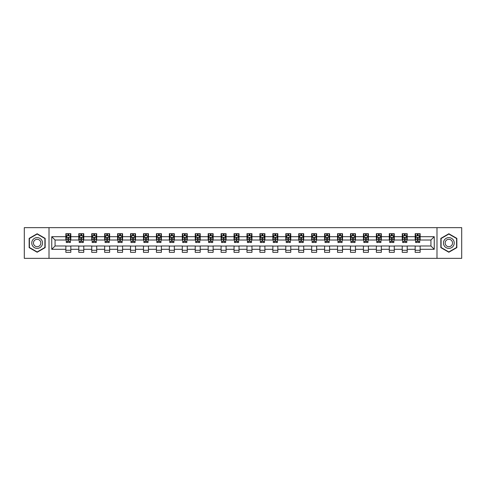 <?xml version="1.0" encoding="UTF-8"?>
<svg xmlns="http://www.w3.org/2000/svg" width="486" height="486" viewBox="0 0 486 486"><rect width="100%" height="100%" fill="white"/><g stroke="black" fill="none" stroke-linecap="round" stroke-linejoin="round"><path stroke-width="0.73" d="M436.987 258.345L461.7 258.345L461.7 227.655L436.987 227.655L436.987 258.345L49.013 258.345L49.013 227.655L24.3 227.655L24.3 258.345L49.013 258.345M436.987 227.655L49.013 227.655M420.147 236.694L420.147 233.669L415.172 233.669L415.172 236.694L407.213 236.694L407.213 233.669L402.238 233.669L402.238 236.694L394.274 236.694L394.274 233.669L389.298 233.669L389.298 236.694L381.334 236.694L381.334 233.669L376.358 233.669L376.358 236.694L368.4 236.694L368.4 233.669L363.425 233.669L363.425 236.694L355.46 236.694L355.46 233.669L350.485 233.669L350.485 236.694L342.521 236.694L342.521 233.669L337.545 233.669L337.545 236.694L329.587 236.694L329.587 233.669L324.605 233.669L324.605 236.694L316.647 236.694L316.647 233.669L311.672 233.669L311.672 236.694L303.707 236.694L303.707 233.669L298.732 233.669L298.732 236.694L290.768 236.694L290.768 233.669L285.792 233.669L285.792 236.694L277.834 236.694L277.834 233.669L272.859 233.669L272.859 236.694L264.894 236.694L264.894 233.669L259.919 233.669L259.919 236.694L251.955 236.694L251.955 233.669L246.979 233.669L246.979 236.694L239.021 236.694L239.021 233.669L234.045 233.669L234.045 236.694L226.081 236.694L226.081 233.669L221.106 233.669L221.106 236.694L213.141 236.694L213.141 233.669L208.166 233.669L208.166 236.694L200.208 236.694L200.208 233.669L195.232 233.669L195.232 236.694L187.268 236.694L187.268 233.669L182.293 233.669L182.293 236.694L174.328 236.694L174.328 233.669L169.353 233.669L169.353 236.694L161.395 236.694L161.395 233.669L156.413 233.669L156.413 236.694L148.455 236.694L148.455 233.669L143.479 233.669L143.479 236.694L135.515 236.694L135.515 233.669L130.54 233.669L130.54 236.694L122.575 236.694L122.575 233.669L117.6 233.669L117.6 236.694L109.642 236.694L109.642 233.669L104.666 233.669L104.666 236.694L96.702 236.694L96.702 233.669L91.726 233.669L91.726 236.694L83.762 236.694L83.762 233.669L78.787 233.669L78.787 236.694L70.828 236.694L70.828 233.669L65.853 233.669L65.853 236.694L51.753 236.694L51.753 249.306L55.07 245.983L65.853 245.983L65.853 252.331L70.828 252.331L70.828 245.983L78.787 245.983L78.787 252.331L83.762 252.331L83.762 245.983L91.726 245.983L91.726 252.331L96.702 252.331L96.702 245.983L104.666 245.983L104.666 252.331L109.642 252.331L109.642 245.983L117.6 245.983L117.6 252.331L122.575 252.331L122.575 245.983L130.54 245.983L130.54 252.331L135.515 252.331L135.515 245.983L143.479 245.983L143.479 252.331L148.455 252.331L148.455 245.983L156.413 245.983L156.413 252.331L161.395 252.331L161.395 245.983L169.353 245.983L169.353 252.331L174.328 252.331L174.328 245.983L182.293 245.983L182.293 252.331L187.268 252.331L187.268 245.983L195.232 245.983L195.232 252.331L200.208 252.331L200.208 245.983L208.166 245.983L208.166 252.331L213.141 252.331L213.141 245.983L221.106 245.983L221.106 252.331L226.081 252.331L226.081 245.983L234.045 245.983L234.045 252.331L239.021 252.331L239.021 245.983L246.979 245.983L246.979 252.331L251.955 252.331L251.955 245.983L259.919 245.983L259.919 252.331L264.894 252.331L264.894 245.983L272.859 245.983L272.859 252.331L277.834 252.331L277.834 245.983L285.792 245.983L285.792 252.331L290.768 252.331L290.768 245.983L298.732 245.983L298.732 252.331L303.707 252.331L303.707 245.983L311.672 245.983L311.672 252.331L316.647 252.331L316.647 245.983L324.605 245.983L324.605 252.331L329.587 252.331L329.587 245.983L337.545 245.983L337.545 252.331L342.521 252.331L342.521 245.983L350.485 245.983L350.485 252.331L355.46 252.331L355.46 245.983L363.425 245.983L363.425 252.331L368.4 252.331L368.4 245.983L376.358 245.983L376.358 252.331L381.334 252.331L381.334 245.983L389.298 245.983L389.298 252.331L394.274 252.331L394.274 245.983L402.238 245.983L402.238 252.331L407.213 252.331L407.213 245.983L415.172 245.983L415.172 252.331L420.147 252.331L420.147 245.983L430.93 245.983L430.93 240.017L420.147 240.017L420.147 236.694L434.247 236.694L434.247 249.306L420.147 249.306M415.172 249.306L407.213 249.306M402.238 249.306L394.274 249.306M389.298 249.306L381.334 249.306M376.358 249.306L368.4 249.306M363.425 249.306L355.46 249.306M350.485 249.306L342.521 249.306M337.545 249.306L329.587 249.306M324.605 249.306L316.647 249.306M311.672 249.306L303.707 249.306M298.732 249.306L290.768 249.306M285.792 249.306L277.834 249.306M272.859 249.306L264.894 249.306M259.919 249.306L251.955 249.306M246.979 249.306L239.021 249.306M234.045 249.306L226.081 249.306M221.106 249.306L213.141 249.306M208.166 249.306L200.208 249.306M195.232 249.306L187.268 249.306M182.293 249.306L174.328 249.306M169.353 249.306L161.395 249.306M156.413 249.306L148.455 249.306M143.479 249.306L135.515 249.306M130.54 249.306L122.575 249.306M117.6 249.306L109.642 249.306M104.666 249.306L96.702 249.306M91.726 249.306L83.762 249.306M78.787 249.306L70.828 249.306M65.853 249.306L51.753 249.306M415.172 236.694L415.172 240.017L407.213 240.017L407.213 236.694M402.238 236.694L402.238 240.017L394.274 240.017L394.274 236.694M389.298 236.694L389.298 240.017L381.334 240.017L381.334 236.694M376.358 236.694L376.358 240.017L368.4 240.017L368.4 236.694M363.425 236.694L363.425 240.017L355.46 240.017L355.46 236.694M350.485 236.694L350.485 240.017L342.521 240.017L342.521 236.694M337.545 236.694L337.545 240.017L329.587 240.017L329.587 236.694M324.605 236.694L324.605 240.017L316.647 240.017L316.647 236.694M311.672 236.694L311.672 240.017L303.707 240.017L303.707 236.694M298.732 236.694L298.732 240.017L290.768 240.017L290.768 236.694M285.792 236.694L285.792 240.017L277.834 240.017L277.834 236.694M272.859 236.694L272.859 240.017L264.894 240.017L264.894 236.694M259.919 236.694L259.919 240.017L251.955 240.017L251.955 236.694M246.979 236.694L246.979 240.017L239.021 240.017L239.021 236.694M234.045 236.694L234.045 240.017L226.081 240.017L226.081 236.694M221.106 236.694L221.106 240.017L213.141 240.017L213.141 236.694M208.166 236.694L208.166 240.017L200.208 240.017L200.208 236.694M195.232 236.694L195.232 240.017L187.268 240.017L187.268 236.694M182.293 236.694L182.293 240.017L174.328 240.017L174.328 236.694M169.353 236.694L169.353 240.017L161.395 240.017L161.395 236.694M156.413 236.694L156.413 240.017L148.455 240.017L148.455 236.694M143.479 236.694L143.479 240.017L135.515 240.017L135.515 236.694M130.54 236.694L130.54 240.017L122.575 240.017L122.575 236.694M117.6 236.694L117.6 240.017L109.642 240.017L109.642 236.694M104.666 236.694L104.666 240.017L96.702 240.017L96.702 236.694M91.726 236.694L91.726 240.017L83.762 240.017L83.762 236.694M78.787 236.694L78.787 240.017L70.828 240.017L70.828 236.694M65.853 236.694L65.853 240.017L55.07 240.017L51.753 236.694M55.07 240.017L55.07 245.983M434.247 249.306L430.93 245.983M430.93 240.017L434.247 236.694M65.853 235.74L66.266 235.74M67.84 235.74L68.836 235.74M70.409 235.74L70.828 235.74M65.853 239.932L66.266 239.932M67.84 239.932L68.836 239.932M70.409 239.932L70.828 239.932M65.853 246.068L70.828 246.068M65.853 250.26L70.828 250.26M78.787 246.068L83.762 246.068M78.787 250.26L83.762 250.26M78.787 235.74L79.206 235.74M80.779 235.74L81.776 235.74M83.349 235.74L83.762 235.74M78.787 239.932L79.206 239.932M80.779 239.932L81.776 239.932M83.349 239.932L83.762 239.932M91.726 246.068L96.702 246.068M91.726 250.26L96.702 250.26M91.726 235.74L92.14 235.74M93.719 235.74L94.709 235.74M96.289 235.74L96.702 235.74M91.726 239.932L92.14 239.932M93.719 239.932L94.709 239.932M96.289 239.932L96.702 239.932M104.666 246.068L109.642 246.068M104.666 250.26L109.642 250.26M104.666 235.74L105.079 235.74M106.653 235.74L107.649 235.74M109.229 235.74L109.642 235.74M104.666 239.932L105.079 239.932M106.653 239.932L107.649 239.932M109.229 239.932L109.642 239.932M117.6 246.068L122.575 246.068M117.6 250.26L122.575 250.26M117.6 235.74L118.019 235.74M119.592 235.74L120.589 235.74M122.162 235.74L122.575 235.74M117.6 239.932L118.019 239.932M119.592 239.932L120.589 239.932M122.162 239.932L122.575 239.932M130.54 246.068L135.515 246.068M130.54 250.26L135.515 250.26M130.54 235.74L130.953 235.74M132.532 235.74L133.529 235.74M135.102 235.74L135.515 235.74M130.54 239.932L130.953 239.932M132.532 239.932L133.529 239.932M135.102 239.932L135.515 239.932M143.479 246.068L148.455 246.068M143.479 250.26L148.455 250.26M143.479 235.74L143.892 235.74M145.466 235.74L146.462 235.74M148.042 235.74L148.455 235.74M143.479 239.932L143.892 239.932M145.466 239.932L146.462 239.932M148.042 239.932L148.455 239.932M156.413 246.068L161.395 246.068M156.413 250.26L161.395 250.26M156.413 235.74L156.832 235.74M158.406 235.74L159.402 235.74M160.975 235.74L161.395 235.74M156.413 239.932L156.832 239.932M158.406 239.932L159.402 239.932M160.975 239.932L161.395 239.932M169.353 246.068L174.328 246.068M169.353 250.26L174.328 250.26M169.353 235.74L169.766 235.74M171.345 235.74L172.342 235.74M173.915 235.74L174.328 235.74M169.353 239.932L169.766 239.932M171.345 239.932L172.342 239.932M173.915 239.932L174.328 239.932M182.293 246.068L187.268 246.068M182.293 250.26L187.268 250.26M182.293 235.74L182.706 235.74M184.279 235.74L185.275 235.74M186.855 235.74L187.268 235.74M182.293 239.932L182.706 239.932M184.279 239.932L185.275 239.932M186.855 239.932L187.268 239.932M195.232 246.068L200.208 246.068M195.232 250.26L200.208 250.26M195.232 235.74L195.645 235.74M197.219 235.74L198.215 235.74M199.789 235.74L200.208 235.74M195.232 239.932L195.645 239.932M197.219 239.932L198.215 239.932M199.789 239.932L200.208 239.932M208.166 246.068L213.141 246.068M208.166 250.26L213.141 250.26M208.166 235.74L208.579 235.74M210.159 235.74L211.155 235.74M212.728 235.74L213.141 235.74M208.166 239.932L208.579 239.932M210.159 239.932L211.155 239.932M212.728 239.932L213.141 239.932M221.106 246.068L226.081 246.068M221.106 250.26L226.081 250.26M221.106 235.74L221.519 235.74M223.098 235.74L224.089 235.74M225.668 235.74L226.081 235.74M221.106 239.932L221.519 239.932M223.098 239.932L224.089 239.932M225.668 239.932L226.081 239.932M234.045 246.068L239.021 246.068M234.045 250.26L239.021 250.26M234.045 235.74L234.459 235.74M236.032 235.74L237.028 235.74M238.602 235.74L239.021 235.74M234.045 239.932L234.459 239.932M236.032 239.932L237.028 239.932M238.602 239.932L239.021 239.932M246.979 246.068L251.955 246.068M246.979 250.26L251.955 250.26M246.979 235.74L247.398 235.74M248.972 235.74L249.968 235.74M251.541 235.74L251.955 235.74M246.979 239.932L247.398 239.932M248.972 239.932L249.968 239.932M251.541 239.932L251.955 239.932M259.919 246.068L264.894 246.068M259.919 250.26L264.894 250.26M259.919 235.74L260.332 235.74M261.911 235.74L262.902 235.74M264.481 235.74L264.894 235.74M259.919 239.932L260.332 239.932M261.911 239.932L262.902 239.932M264.481 239.932L264.894 239.932M272.859 246.068L277.834 246.068M272.859 250.26L277.834 250.26M272.859 235.74L273.272 235.74M274.845 235.74L275.841 235.74M277.421 235.74L277.834 235.74M272.859 239.932L273.272 239.932M274.845 239.932L275.841 239.932M277.421 239.932L277.834 239.932M285.792 246.068L290.768 246.068M285.792 250.26L290.768 250.26M285.792 235.74L286.211 235.74M287.785 235.74L288.781 235.74M290.355 235.74L290.768 235.74M285.792 239.932L286.211 239.932M287.785 239.932L288.781 239.932M290.355 239.932L290.768 239.932M298.732 246.068L303.707 246.068M298.732 250.26L303.707 250.26M298.732 235.74L299.145 235.74M300.725 235.74L301.721 235.74M303.294 235.74L303.707 235.74M298.732 239.932L299.145 239.932M300.725 239.932L301.721 239.932M303.294 239.932L303.707 239.932M311.672 246.068L316.647 246.068M311.672 250.26L316.647 250.26M311.672 235.74L312.085 235.74M313.658 235.74L314.655 235.74M316.234 235.74L316.647 235.74M311.672 239.932L312.085 239.932M313.658 239.932L314.655 239.932M316.234 239.932L316.647 239.932M324.605 246.068L329.587 246.068M324.605 250.26L329.587 250.26M324.605 235.74L325.025 235.74M326.598 235.74L327.594 235.74M329.168 235.74L329.587 235.74M324.605 239.932L325.025 239.932M326.598 239.932L327.594 239.932M329.168 239.932L329.587 239.932M337.545 246.068L342.521 246.068M337.545 250.26L342.521 250.26M337.545 235.74L337.958 235.74M339.538 235.74L340.534 235.74M342.108 235.74L342.521 235.74M337.545 239.932L337.958 239.932M339.538 239.932L340.534 239.932M342.108 239.932L342.521 239.932M350.485 246.068L355.46 246.068M350.485 250.26L355.46 250.26M350.485 235.74L350.898 235.74M352.472 235.74L353.468 235.74M355.047 235.74L355.46 235.74M350.485 239.932L350.898 239.932M352.472 239.932L353.468 239.932M355.047 239.932L355.46 239.932M363.425 246.068L368.4 246.068M363.425 250.26L368.4 250.26M363.425 235.74L363.838 235.74M365.411 235.74L366.408 235.74M367.981 235.74L368.4 235.74M363.425 239.932L363.838 239.932M365.411 239.932L366.408 239.932M367.981 239.932L368.4 239.932M376.358 246.068L381.334 246.068M376.358 250.26L381.334 250.26M376.358 235.74L376.772 235.74M378.351 235.74L379.347 235.74M380.921 235.74L381.334 235.74M376.358 239.932L376.772 239.932M378.351 239.932L379.347 239.932M380.921 239.932L381.334 239.932M389.298 246.068L394.274 246.068M389.298 250.26L394.274 250.26M389.298 235.74L389.711 235.74M391.291 235.74L392.281 235.74M393.86 235.74L394.274 235.74M389.298 239.932L389.711 239.932M391.291 239.932L392.281 239.932M393.86 239.932L394.274 239.932M402.238 246.068L407.213 246.068M402.238 250.26L407.213 250.26M402.238 235.74L402.651 235.74M404.224 235.74L405.221 235.74M406.794 235.74L407.213 235.74M402.238 239.932L402.651 239.932M404.224 239.932L405.221 239.932M406.794 239.932L407.213 239.932M415.172 246.068L420.147 246.068M415.172 250.26L420.147 250.26M415.172 235.74L415.591 235.74M417.164 235.74L418.16 235.74M419.734 235.74L420.147 235.74M415.172 239.932L415.591 239.932M417.164 239.932L418.16 239.932M419.734 239.932L420.147 239.932M37.155 252.24L45.155 247.623L45.155 238.377L37.155 233.76L29.154 238.377L29.154 247.623L37.155 252.24M456.846 238.377L448.845 233.76L440.845 238.377L440.845 247.623L448.845 252.24L456.846 247.623L456.846 238.377M68.836 234.75L67.84 234.75M70.409 241.463L68.836 241.463L68.836 242.502L70.409 242.502L70.409 237.441L69.583 235.783L67.092 235.783L66.266 237.441L66.266 242.502L67.84 242.502L67.84 241.463L66.266 241.463M66.266 237.441L66.266 233.669M70.409 237.441L70.409 233.669M67.84 235.783L67.84 233.669M68.836 233.669L68.836 235.783M68.836 241.463L68.836 238.067L67.84 238.067L67.84 241.463M41.826 245.697A5.389 5.389 0 0 0 39.852 238.334A5.389 5.389 0 0 0 32.489 240.303A5.389 5.389 0 0 0 34.457 247.666A5.389 5.389 0 0 0 41.826 245.697M40.35 244.847A3.694 3.694 0 0 0 39.002 239.805A3.694 3.694 0 0 0 33.959 241.153A3.694 3.694 0 0 0 35.308 246.195A3.694 3.694 0 0 0 40.35 244.847M29.403 247.477L29.403 238.523L37.155 234.045L44.906 238.523L44.906 247.477L37.155 251.955L29.403 247.477M448.845 237.611A5.389 5.389 0 0 0 443.457 243A5.389 5.389 0 0 0 448.845 248.389A5.389 5.389 0 0 0 454.234 243A5.389 5.389 0 0 0 448.845 237.611M448.845 239.306A3.694 3.694 0 0 0 445.152 243A3.694 3.694 0 0 0 448.845 246.694A3.694 3.694 0 0 0 452.533 243A3.694 3.694 0 0 0 448.845 239.306M456.597 247.477L448.845 251.955L441.094 247.477L441.094 238.523L448.845 234.045L456.597 238.523L456.597 247.477M81.776 234.75L80.779 234.75M83.349 241.463L81.776 241.463L81.776 242.502L83.349 242.502L83.349 237.441L82.523 235.783L80.032 235.783L79.206 237.441L79.206 242.502L80.779 242.502L80.779 241.463L79.206 241.463M79.206 237.441L79.206 233.669M83.349 237.441L83.349 233.669M80.779 235.783L80.779 233.669M81.776 233.669L81.776 235.783M81.776 241.463L81.776 238.067L80.779 238.067L80.779 241.463M94.709 234.75L93.719 234.75M96.289 241.463L94.709 241.463L94.709 242.502L96.289 242.502L96.289 237.441L95.456 235.783L92.972 235.783L92.14 237.441L92.14 242.502L93.719 242.502L93.719 241.463L92.14 241.463M92.14 237.441L92.14 233.669M96.289 237.441L96.289 233.669M93.719 235.783L93.719 233.669M94.709 233.669L94.709 235.783M94.709 241.463L94.709 238.067L93.719 238.067L93.719 241.463M107.649 234.75L106.653 234.75M109.229 241.463L107.649 241.463L107.649 242.502L109.229 242.502L109.229 237.441L108.396 235.783L105.905 235.783L105.079 237.441L105.079 242.502L106.653 242.502L106.653 241.463L105.079 241.463M105.079 237.441L105.079 233.669M109.229 237.441L109.229 233.669M106.653 235.783L106.653 233.669M107.649 233.669L107.649 235.783M107.649 241.463L107.649 238.067L106.653 238.067L106.653 241.463M120.589 234.75L119.592 234.75M122.162 241.463L120.589 241.463L120.589 242.502L122.162 242.502L122.162 237.441L121.336 235.783L118.845 235.783L118.019 237.441L118.019 242.502L119.592 242.502L119.592 241.463L118.019 241.463M118.019 237.441L118.019 233.669M122.162 237.441L122.162 233.669M119.592 235.783L119.592 233.669M120.589 233.669L120.589 235.783M120.589 241.463L120.589 238.067L119.592 238.067L119.592 241.463M133.529 234.75L132.532 234.75M135.102 241.463L133.529 241.463L133.529 242.502L135.102 242.502L135.102 237.441L134.27 235.783L131.785 235.783L130.953 237.441L130.953 242.502L132.532 242.502L132.532 241.463L130.953 241.463M130.953 237.441L130.953 233.669M135.102 237.441L135.102 233.669M132.532 235.783L132.532 233.669M133.529 233.669L133.529 235.783M133.529 241.463L133.529 238.067L132.532 238.067L132.532 241.463M146.462 234.75L145.466 234.75M148.042 241.463L146.462 241.463L146.462 242.502L148.042 242.502L148.042 237.441L147.209 235.783L144.725 235.783L143.892 237.441L143.892 242.502L145.466 242.502L145.466 241.463L143.892 241.463M143.892 237.441L143.892 233.669M148.042 237.441L148.042 233.669M145.466 235.783L145.466 233.669M146.462 233.669L146.462 235.783M146.462 241.463L146.462 238.067L145.466 238.067L145.466 241.463M159.402 234.75L158.406 234.75M160.975 241.463L159.402 241.463L159.402 242.502L160.975 242.502L160.975 237.441L160.149 235.783L157.658 235.783L156.832 237.441L156.832 242.502L158.406 242.502L158.406 241.463L156.832 241.463M156.832 237.441L156.832 233.669M160.975 237.441L160.975 233.669M158.406 235.783L158.406 233.669M159.402 233.669L159.402 235.783M159.402 241.463L159.402 238.067L158.406 238.067L158.406 241.463M172.342 234.75L171.345 234.75M173.915 241.463L172.342 241.463L172.342 242.502L173.915 242.502L173.915 237.441L173.083 235.783L170.598 235.783L169.766 237.441L169.766 242.502L171.345 242.502L171.345 241.463L169.766 241.463M169.766 237.441L169.766 233.669M173.915 237.441L173.915 233.669M171.345 235.783L171.345 233.669M172.342 233.669L172.342 235.783M172.342 241.463L172.342 238.067L171.345 238.067L171.345 241.463M185.275 234.75L184.279 234.75M186.855 241.463L185.275 241.463L185.275 242.502L186.855 242.502L186.855 237.441L186.023 235.783L183.538 235.783L182.706 237.441L182.706 242.502L184.279 242.502L184.279 241.463L182.706 241.463M182.706 237.441L182.706 233.669M186.855 237.441L186.855 233.669M184.279 235.783L184.279 233.669M185.275 233.669L185.275 235.783M185.275 241.463L185.275 238.067L184.279 238.067L184.279 241.463M198.215 234.75L197.219 234.75M199.789 241.463L198.215 241.463L198.215 242.502L199.789 242.502L199.789 237.441L198.962 235.783L196.472 235.783L195.645 237.441L195.645 242.502L197.219 242.502L197.219 241.463L195.645 241.463M195.645 237.441L195.645 233.669M199.789 237.441L199.789 233.669M197.219 235.783L197.219 233.669M198.215 233.669L198.215 235.783M198.215 241.463L198.215 238.067L197.219 238.067L197.219 241.463M211.155 234.75L210.159 234.75M212.728 241.463L211.155 241.463L211.155 242.502L212.728 242.502L212.728 237.441L211.902 235.783L209.411 235.783L208.579 237.441L208.579 242.502L210.159 242.502L210.159 241.463L208.579 241.463M208.579 237.441L208.579 233.669M212.728 237.441L212.728 233.669M210.159 235.783L210.159 233.669M211.155 233.669L211.155 235.783M211.155 241.463L211.155 238.067L210.159 238.067L210.159 241.463M224.089 234.75L223.098 234.75M225.668 241.463L224.089 241.463L224.089 242.502L225.668 242.502L225.668 237.441L224.836 235.783L222.351 235.783L221.519 237.441L221.519 242.502L223.098 242.502L223.098 241.463L221.519 241.463M221.519 237.441L221.519 233.669M225.668 237.441L225.668 233.669M223.098 235.783L223.098 233.669M224.089 233.669L224.089 235.783M224.089 241.463L224.089 238.067L223.098 238.067L223.098 241.463M237.028 234.75L236.032 234.75M238.602 241.463L237.028 241.463L237.028 242.502L238.602 242.502L238.602 237.441L237.775 235.783L235.285 235.783L234.459 237.441L234.459 242.502L236.032 242.502L236.032 241.463L234.459 241.463M234.459 237.441L234.459 233.669M238.602 237.441L238.602 233.669M236.032 235.783L236.032 233.669M237.028 233.669L237.028 235.783M237.028 241.463L237.028 238.067L236.032 238.067L236.032 241.463M249.968 234.75L248.972 234.75M251.541 241.463L249.968 241.463L249.968 242.502L251.541 242.502L251.541 237.441L250.715 235.783L248.225 235.783L247.398 237.441L247.398 242.502L248.972 242.502L248.972 241.463L247.398 241.463M247.398 237.441L247.398 233.669M251.541 237.441L251.541 233.669M248.972 235.783L248.972 233.669M249.968 233.669L249.968 235.783M249.968 241.463L249.968 238.067L248.972 238.067L248.972 241.463M262.902 234.75L261.911 234.75M264.481 241.463L262.902 241.463L262.902 242.502L264.481 242.502L264.481 237.441L263.649 235.783L261.164 235.783L260.332 237.441L260.332 242.502L261.911 242.502L261.911 241.463L260.332 241.463M260.332 237.441L260.332 233.669M264.481 237.441L264.481 233.669M261.911 235.783L261.911 233.669M262.902 233.669L262.902 235.783M262.902 241.463L262.902 238.067L261.911 238.067L261.911 241.463M275.841 234.75L274.845 234.75M277.421 241.463L275.841 241.463L275.841 242.502L277.421 242.502L277.421 237.441L276.589 235.783L274.098 235.783L273.272 237.441L273.272 242.502L274.845 242.502L274.845 241.463L273.272 241.463M273.272 237.441L273.272 233.669M277.421 237.441L277.421 233.669M274.845 235.783L274.845 233.669M275.841 233.669L275.841 235.783M275.841 241.463L275.841 238.067L274.845 238.067L274.845 241.463M288.781 234.75L287.785 234.75M290.355 241.463L288.781 241.463L288.781 242.502L290.355 242.502L290.355 237.441L289.528 235.783L287.038 235.783L286.211 237.441L286.211 242.502L287.785 242.502L287.785 241.463L286.211 241.463M286.211 237.441L286.211 233.669M290.355 237.441L290.355 233.669M287.785 235.783L287.785 233.669M288.781 233.669L288.781 235.783M288.781 241.463L288.781 238.067L287.785 238.067L287.785 241.463M301.721 234.75L300.725 234.75M303.294 241.463L301.721 241.463L301.721 242.502L303.294 242.502L303.294 237.441L302.462 235.783L299.977 235.783L299.145 237.441L299.145 242.502L300.725 242.502L300.725 241.463L299.145 241.463M299.145 237.441L299.145 233.669M303.294 237.441L303.294 233.669M300.725 235.783L300.725 233.669M301.721 233.669L301.721 235.783M301.721 241.463L301.721 238.067L300.725 238.067L300.725 241.463M314.655 234.75L313.658 234.75M316.234 241.463L314.655 241.463L314.655 242.502L316.234 242.502L316.234 237.441L315.402 235.783L312.917 235.783L312.085 237.441L312.085 242.502L313.658 242.502L313.658 241.463L312.085 241.463M312.085 237.441L312.085 233.669M316.234 237.441L316.234 233.669M313.658 235.783L313.658 233.669M314.655 233.669L314.655 235.783M314.655 241.463L314.655 238.067L313.658 238.067L313.658 241.463M327.594 234.75L326.598 234.75M329.168 241.463L327.594 241.463L327.594 242.502L329.168 242.502L329.168 237.441L328.342 235.783L325.851 235.783L325.025 237.441L325.025 242.502L326.598 242.502L326.598 241.463L325.025 241.463M325.025 237.441L325.025 233.669M329.168 237.441L329.168 233.669M326.598 235.783L326.598 233.669M327.594 233.669L327.594 235.783M327.594 241.463L327.594 238.067L326.598 238.067L326.598 241.463M340.534 234.75L339.538 234.75M342.108 241.463L340.534 241.463L340.534 242.502L342.108 242.502L342.108 237.441L341.275 235.783L338.791 235.783L337.958 237.441L337.958 242.502L339.538 242.502L339.538 241.463L337.958 241.463M337.958 237.441L337.958 233.669M342.108 237.441L342.108 233.669M339.538 235.783L339.538 233.669M340.534 233.669L340.534 235.783M340.534 241.463L340.534 238.067L339.538 238.067L339.538 241.463M353.468 234.75L352.472 234.75M355.047 241.463L353.468 241.463L353.468 242.502L355.047 242.502L355.047 237.441L354.215 235.783L351.73 235.783L350.898 237.441L350.898 242.502L352.472 242.502L352.472 241.463L350.898 241.463M350.898 237.441L350.898 233.669M355.047 237.441L355.047 233.669M352.472 235.783L352.472 233.669M353.468 233.669L353.468 235.783M353.468 241.463L353.468 238.067L352.472 238.067L352.472 241.463M366.408 234.75L365.411 234.75M367.981 241.463L366.408 241.463L366.408 242.502L367.981 242.502L367.981 237.441L367.155 235.783L364.664 235.783L363.838 237.441L363.838 242.502L365.411 242.502L365.411 241.463L363.838 241.463M363.838 237.441L363.838 233.669M367.981 237.441L367.981 233.669M365.411 235.783L365.411 233.669M366.408 233.669L366.408 235.783M366.408 241.463L366.408 238.067L365.411 238.067L365.411 241.463M379.347 234.75L378.351 234.75M380.921 241.463L379.347 241.463L379.347 242.502L380.921 242.502L380.921 237.441L380.095 235.783L377.604 235.783L376.772 237.441L376.772 242.502L378.351 242.502L378.351 241.463L376.772 241.463M376.772 237.441L376.772 233.669M380.921 237.441L380.921 233.669M378.351 235.783L378.351 233.669M379.347 233.669L379.347 235.783M379.347 241.463L379.347 238.067L378.351 238.067L378.351 241.463M392.281 234.75L391.291 234.75M393.86 241.463L392.281 241.463L392.281 242.502L393.86 242.502L393.86 237.441L393.028 235.783L390.544 235.783L389.711 237.441L389.711 242.502L391.291 242.502L391.291 241.463L389.711 241.463M389.711 237.441L389.711 233.669M393.86 237.441L393.86 233.669M391.291 235.783L391.291 233.669M392.281 233.669L392.281 235.783M392.281 241.463L392.281 238.067L391.291 238.067L391.291 241.463M405.221 234.75L404.224 234.75M406.794 241.463L405.221 241.463L405.221 242.502L406.794 242.502L406.794 237.441L405.968 235.783L403.477 235.783L402.651 237.441L402.651 242.502L404.224 242.502L404.224 241.463L402.651 241.463M402.651 237.441L402.651 233.669M406.794 237.441L406.794 233.669M404.224 235.783L404.224 233.669M405.221 233.669L405.221 235.783M405.221 241.463L405.221 238.067L404.224 238.067L404.224 241.463M418.16 234.75L417.164 234.75M419.734 241.463L418.16 241.463L418.16 242.502L419.734 242.502L419.734 237.441L418.908 235.783L416.417 235.783L415.591 237.441L415.591 242.502L417.164 242.502L417.164 241.463L415.591 241.463M415.591 237.441L415.591 233.669M419.734 237.441L419.734 233.669M417.164 235.783L417.164 233.669M418.16 233.669L418.16 235.783M418.16 241.463L418.16 238.067L417.164 238.067L417.164 241.463M70.391 237.399L66.284 237.399M66.266 235.886L67.044 235.886M69.632 235.886L70.409 235.886M67.84 239.24L66.266 239.24M70.409 239.24L68.836 239.24M68.836 235.279L67.84 235.279M83.331 237.399L79.224 237.399M79.206 235.886L79.983 235.886M82.571 235.886L83.349 235.886M80.779 239.24L79.206 239.24M83.349 239.24L81.776 239.24M81.776 235.279L80.779 235.279M96.264 237.399L92.164 237.399M92.14 235.886L92.923 235.886M95.511 235.886L96.289 235.886M93.719 239.24L92.14 239.24M96.289 239.24L94.709 239.24M94.709 235.279L93.719 235.279M109.204 237.399L105.098 237.399M105.079 235.886L105.857 235.886M108.445 235.886L109.229 235.886M106.653 239.24L105.079 239.24M109.229 239.24L107.649 239.24M107.649 235.279L106.653 235.279M122.144 237.399L118.037 237.399M118.019 235.886L118.797 235.886M121.385 235.886L122.162 235.886M119.592 239.24L118.019 239.24M122.162 239.24L120.589 239.24M120.589 235.279L119.592 235.279M135.078 237.399L130.977 237.399M130.953 235.886L131.736 235.886M134.324 235.886L135.102 235.886M132.532 239.24L130.953 239.24M135.102 239.24L133.529 239.24M133.529 235.279L132.532 235.279M148.017 237.399L143.911 237.399M143.892 235.886L144.67 235.886M147.258 235.886L148.042 235.886M145.466 239.24L143.892 239.24M148.042 239.24L146.462 239.24M146.462 235.279L145.466 235.279M160.957 237.399L156.85 237.399M156.832 235.886L157.61 235.886M160.198 235.886L160.975 235.886M158.406 239.24L156.832 239.24M160.975 239.24L159.402 239.24M159.402 235.279L158.406 235.279M173.897 237.399L169.79 237.399M169.766 235.886L170.55 235.886M173.138 235.886L173.915 235.886M171.345 239.24L169.766 239.24M173.915 239.24L172.342 239.24M172.342 235.279L171.345 235.279M186.831 237.399L182.724 237.399M182.706 235.886L183.483 235.886M186.071 235.886L186.855 235.886M184.279 239.24L182.706 239.24M186.855 239.24L185.275 239.24M185.275 235.279L184.279 235.279M199.77 237.399L195.664 237.399M195.645 235.886L196.423 235.886M199.011 235.886L199.789 235.886M197.219 239.24L195.645 239.24M199.789 239.24L198.215 239.24M198.215 235.279L197.219 235.279M212.71 237.399L208.603 237.399M208.579 235.886L209.363 235.886M211.951 235.886L212.728 235.886M210.159 239.24L208.579 239.24M212.728 239.24L211.155 239.24M211.155 235.279L210.159 235.279M225.644 237.399L221.543 237.399M221.519 235.886L222.296 235.886M224.884 235.886L225.668 235.886M223.098 239.24L221.519 239.24M225.668 239.24L224.089 239.24M224.089 235.279L223.098 235.279M238.583 237.399L234.477 237.399M234.459 235.886L235.236 235.886M237.824 235.886L238.602 235.886M236.032 239.24L234.459 239.24M238.602 239.24L237.028 239.24M237.028 235.279L236.032 235.279M251.523 237.399L247.417 237.399M247.398 235.886L248.176 235.886M250.764 235.886L251.541 235.886M248.972 239.24L247.398 239.24M251.541 239.24L249.968 239.24M249.968 235.279L248.972 235.279M264.457 237.399L260.356 237.399M260.332 235.886L261.116 235.886M263.704 235.886L264.481 235.886M261.911 239.24L260.332 239.24M264.481 239.24L262.902 239.24M262.902 235.279L261.911 235.279M277.397 237.399L273.29 237.399M273.272 235.886L274.049 235.886M276.637 235.886L277.421 235.886M274.845 239.24L273.272 239.24M277.421 239.24L275.841 239.24M275.841 235.279L274.845 235.279M290.336 237.399L286.23 237.399M286.211 235.886L286.989 235.886M289.577 235.886L290.355 235.886M287.785 239.24L286.211 239.24M290.355 239.24L288.781 239.24M288.781 235.279L287.785 235.279M303.276 237.399L299.169 237.399M299.145 235.886L299.929 235.886M302.517 235.886L303.294 235.886M300.725 239.24L299.145 239.24M303.294 239.24L301.721 239.24M301.721 235.279L300.725 235.279M316.21 237.399L312.103 237.399M312.085 235.886L312.863 235.886M315.45 235.886L316.234 235.886M313.658 239.24L312.085 239.24M316.234 239.24L314.655 239.24M314.655 235.279L313.658 235.279M329.15 237.399L325.043 237.399M325.025 235.886L325.802 235.886M328.39 235.886L329.168 235.886M326.598 239.24L325.025 239.24M329.168 239.24L327.594 239.24M327.594 235.279L326.598 235.279M342.089 237.399L337.983 237.399M337.958 235.886L338.742 235.886M341.33 235.886L342.108 235.886M339.538 239.24L337.958 239.24M342.108 239.24L340.534 239.24M340.534 235.279L339.538 235.279M355.023 237.399L350.922 237.399M350.898 235.886L351.676 235.886M354.264 235.886L355.047 235.886M352.472 239.24L350.898 239.24M355.047 239.24L353.468 239.24M353.468 235.279L352.472 235.279M367.963 237.399L363.856 237.399M363.838 235.886L364.615 235.886M367.203 235.886L367.981 235.886M365.411 239.24L363.838 239.24M367.981 239.24L366.408 239.24M366.408 235.279L365.411 235.279M380.903 237.399L376.796 237.399M376.772 235.886L377.555 235.886M380.143 235.886L380.921 235.886M378.351 239.24L376.772 239.24M380.921 239.24L379.347 239.24M379.347 235.279L378.351 235.279M393.836 237.399L389.736 237.399M389.711 235.886L390.489 235.886M393.077 235.886L393.86 235.886M391.291 239.24L389.711 239.24M393.86 239.24L392.281 239.24M392.281 235.279L391.291 235.279M406.776 237.399L402.669 237.399M402.651 235.886L403.429 235.886M406.017 235.886L406.794 235.886M404.224 239.24L402.651 239.24M406.794 239.24L405.221 239.24M405.221 235.279L404.224 235.279M419.716 237.399L415.609 237.399M415.591 235.886L416.368 235.886M418.956 235.886L419.734 235.886M417.164 239.24L415.591 239.24M419.734 239.24L418.16 239.24M418.16 235.279L417.164 235.279"/></g></svg>
